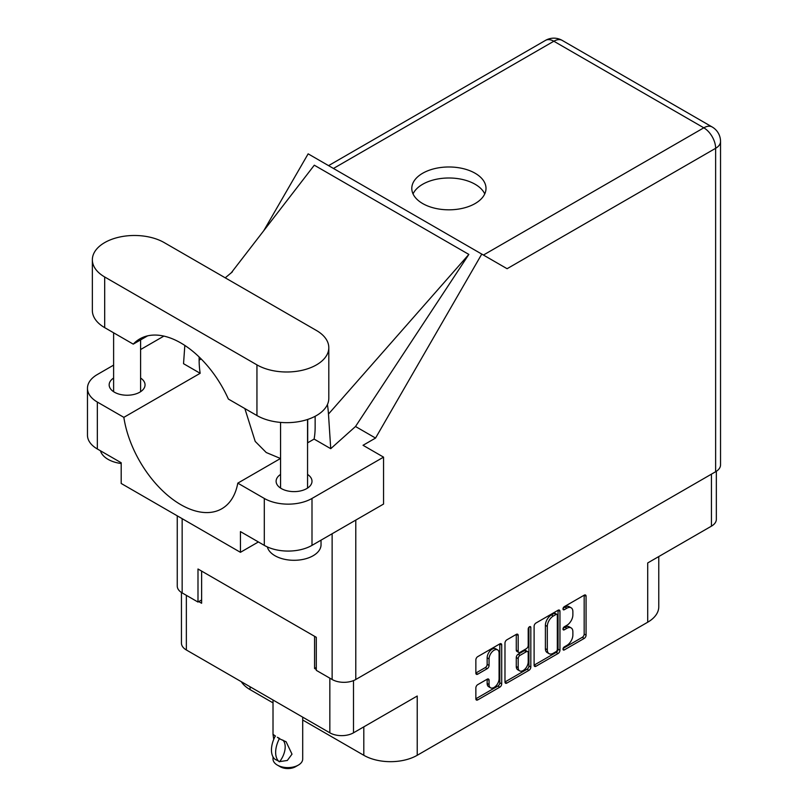 <?xml version="1.0" encoding="UTF-8"?>
<svg xmlns="http://www.w3.org/2000/svg" width="808" height="808" viewBox="0 0 808 808"><rect width="100%" height="100%" fill="white"/><g stroke="black" fill="none" stroke-linecap="round" stroke-linejoin="round"><path stroke-width="1.21" d="M497.617 649.885L495.708 648.784A7.08 4.09 120 0 0 492.163 649.137A7.08 4.09 120 0 0 487.153 657.813L489.062 658.914A7.08 4.09 120 0 1 494.072 650.238A7.08 4.09 120 0 1 497.617 649.885A7.08 4.09 120 0 1 499.081 653.127L499.081 678.76A7.08 4.09 120 0 1 495.991 685.881A7.08 4.09 120 0 1 490.527 687.78A7.08 4.09 120 0 1 489.062 684.538L489.062 680.265A2.646 1.525 120 0 0 488.517 679.053A2.646 1.525 120 0 0 487.194 679.185L477.73 684.649A2.646 1.525 120 0 0 475.861 687.891L475.861 698.809A2.646 1.525 120 0 0 476.407 700.031A2.646 1.525 120 0 0 477.73 699.9L499.829 687.133A2.646 1.525 120 0 0 501.707 683.891L501.707 644.966A2.646 1.525 120 0 0 501.152 643.754A2.646 1.525 120 0 0 499.829 643.885L477.73 656.641A2.646 1.525 120 0 0 475.861 659.884L475.861 673.074A2.646 1.525 120 0 0 476.407 674.296A2.646 1.525 120 0 0 477.73 674.165L487.194 668.701A2.646 1.525 120 0 0 489.062 665.459L489.062 658.914M529.513 626.745L530.826 627.503A1.858 1.071 120 0 0 530.442 626.655A1.858 1.071 120 0 0 529.513 626.745A1.858 1.071 120 0 0 528.21 629.018L528.21 645.451A2.646 1.525 120 0 1 526.331 648.693L520.059 652.319A2.646 1.525 120 0 1 518.736 652.45A2.646 1.525 120 0 1 518.191 651.238L518.191 635.452A2.646 1.525 120 0 0 517.635 634.24A2.646 1.525 120 0 0 516.312 634.371L518.191 635.452M534.108 626.261L534.108 665.186A2.646 1.525 120 0 0 534.654 666.398A2.646 1.525 120 0 0 535.977 666.267L558.075 653.51A2.646 1.525 120 0 0 559.954 650.268L559.954 611.333A2.646 1.525 120 0 0 559.399 610.121A2.646 1.525 120 0 0 558.075 610.252L535.977 623.019A2.646 1.525 120 0 0 534.108 626.261M566.883 645.4L564.307 646.885A1.858 1.071 120 0 0 563.095 648.521A1.858 1.071 120 0 0 563.378 650.006A1.858 1.071 120 0 0 564.307 649.915L584.204 638.421A2.646 1.525 120 0 0 586.073 635.179L586.073 596.254A2.646 1.525 120 0 0 585.527 595.041A2.646 1.525 120 0 0 584.204 595.173L564.307 606.656A1.858 1.071 120 0 0 563.095 608.293A1.858 1.071 120 0 0 563.378 609.777A1.858 1.071 120 0 0 564.307 609.687L566.883 608.202A8.474 4.888 120 0 1 571.115 607.778A8.474 4.888 120 0 1 572.872 611.666L572.872 614.908A8.474 4.888 120 0 1 566.883 625.291L564.307 626.776A1.858 1.071 120 0 0 563.095 628.402A1.858 1.071 120 0 0 563.378 629.897A1.858 1.071 120 0 0 564.307 629.796L566.883 628.311A8.474 4.888 120 0 1 571.115 627.897A8.474 4.888 120 0 1 572.872 631.775L572.872 635.017A8.474 4.888 120 0 1 566.883 645.4M504.98 681.962L527.048 669.216L528.957 670.327A2.646 1.525 120 0 0 530.826 667.075L530.826 627.503M528.957 670.327L506.858 683.083A2.646 1.525 120 0 1 505.535 683.215A2.646 1.525 120 0 1 504.98 682.003L504.98 643.077A2.646 1.525 120 0 1 506.858 639.825L516.312 634.371M353.49 680.599L353.49 732.816L417.221 696.021L417.221 755.288L647.713 622.21L647.713 562.944L711.444 526.149L711.444 474.155M250.076 686.77L250.076 689.628L273.013 702.879M302.697 720.009L363.802 755.288L363.802 726.867M250.076 689.628A37.774 21.806 180 0 1 241.319 681.71M658.773 556.56L658.773 606.788A37.774 21.806 180 0 1 647.713 622.21M417.221 755.288A37.774 21.806 180 0 1 363.802 755.288M353.49 732.816A16.726 9.656 180 0 1 329.836 732.816L186.355 649.975A16.726 9.656 180 0 1 181.447 643.148L181.447 592.476M316.292 667.489L314.575 668.479L316.292 669.468M314.575 668.479L314.575 636.31M198.758 601.617L201.616 603.263L201.616 571.094M571.115 627.897L569.206 626.796A8.474 4.888 120 0 0 564.974 627.21L566.883 628.311M563.136 628.27L564.974 627.21M571.115 607.778L569.206 606.677A8.474 4.888 120 0 0 564.974 607.101L566.883 608.202M563.136 608.161L564.974 607.101M563.136 648.38L582.295 637.32A2.646 1.525 120 0 0 584.174 634.078L584.174 595.193L586.073 596.254M534.108 665.146L556.167 652.41A2.646 1.525 120 0 0 558.045 649.167L558.045 610.272M556.015 651.672A1.858 1.071 120 0 0 557.328 649.4L557.328 615.231A1.858 1.071 120 0 0 556.944 614.383A1.858 1.071 120 0 0 556.015 614.474L553.298 616.039A8.474 4.888 120 0 0 547.309 626.422L547.309 649.773A8.474 4.888 120 0 0 549.066 653.662A8.474 4.888 120 0 0 553.298 653.238L556.015 651.672M556.944 614.383L555.035 613.282A1.858 1.071 120 0 0 554.106 613.373L556.015 614.474M549.066 653.662L547.157 652.551A8.474 4.888 120 0 1 545.4 648.673L545.4 625.321A8.474 4.888 120 0 1 551.399 614.938L554.106 613.373M516.282 634.391L516.282 650.137A2.646 1.525 120 0 0 516.827 651.349L518.736 652.45M528.917 627.26L528.917 665.974L530.826 667.075M518.191 667.62A7.08 4.09 120 0 0 519.655 670.862A7.08 4.09 120 0 0 525.109 668.963A7.08 4.09 120 0 0 528.21 661.833L528.21 652.803A2.646 1.525 120 0 0 527.654 651.591A2.646 1.525 120 0 0 526.331 651.723L520.059 655.349A2.646 1.525 120 0 0 518.191 658.591L518.191 667.62L516.282 666.519A7.08 4.09 120 0 0 517.746 669.761L519.655 670.862M527.654 651.591L525.745 650.49A2.646 1.525 120 0 0 524.422 650.622L526.331 651.723M516.282 666.519L516.282 657.49A2.646 1.525 120 0 1 518.15 654.248L524.422 650.622M527.048 669.216A2.646 1.525 120 0 0 528.917 665.974M490.527 687.78L488.628 686.679A7.08 4.09 120 0 1 487.153 683.437L487.153 679.205M475.861 673.034L485.285 667.6A2.646 1.525 120 0 0 487.153 664.358L487.153 657.813M475.861 698.769L497.92 686.032A2.646 1.525 120 0 0 499.799 682.79L499.799 643.905M716.342 471.306L716.342 519.322A16.726 9.656 180 0 1 711.444 526.149M164.216 242.602A42.097 24.301 0 0 0 104.687 242.602A42.097 24.301 0 0 0 92.354 259.782A42.097 24.301 0 0 0 104.687 276.972L256.944 364.873A42.097 24.301 0 0 0 302.818 370.145A42.097 24.301 0 0 0 328.805 347.692A42.097 24.301 0 0 0 316.473 330.502L164.216 242.602M321.039 540.148L321.039 544.713A26.987 15.574 180 0 1 313.14 555.732A26.987 15.574 180 0 1 285.547 559.5A26.987 15.574 180 0 1 267.347 546.935M121.19 463.519A26.987 15.574 180 0 1 100.465 450.783M280.568 474.427A17.948 10.363 0 0 0 276.114 481.265A17.948 10.363 0 0 0 287.194 490.83A17.948 10.363 0 0 0 306.747 488.587A17.948 10.363 0 0 0 311.999 481.265A17.948 10.363 0 0 0 307.555 474.427M113.615 378.043A17.948 10.363 0 0 0 109.161 384.871A17.948 10.363 0 0 0 120.24 394.445A17.948 10.363 0 0 0 139.794 392.193A17.948 10.363 0 0 0 145.046 384.871A17.948 10.363 0 0 0 140.602 378.043M475.134 203.545A37.107 21.422 0 0 0 486.002 188.405A37.107 21.422 0 0 0 463.095 168.609A37.107 21.422 0 0 0 422.665 173.255A37.107 21.422 0 0 0 411.797 188.405A37.107 21.422 0 0 0 434.694 208.191A37.107 21.422 0 0 0 475.134 203.545M413.039 193.91A37.107 21.422 180 0 1 422.665 184.274A37.107 21.422 180 0 1 458.53 178.73A37.107 21.422 180 0 1 484.75 193.91M92.354 259.782L92.354 310.454A42.097 24.301 0 0 0 104.687 327.644L133.249 344.137A82.032 47.359 -120 0 1 139.804 338.895A82.032 47.359 -120 0 1 228.381 399.061L256.944 415.544A42.097 24.301 0 0 0 302.818 420.816A42.097 24.301 0 0 0 328.805 398.364L328.805 347.692M264.297 498.445A33.734 19.473 0 0 0 311.999 498.445L383.548 457.136L383.548 504.061L311.999 545.37A33.734 19.473 180 0 1 264.297 545.37L264.297 498.445L237.794 483.144L280.568 458.449M258.378 541.956L240.441 552.318L240.441 531.603L264.297 545.37M113.615 365.125L97.344 374.518A33.734 19.473 0 0 0 87.466 388.284A33.734 19.473 0 0 0 97.344 402.061L97.344 448.985L121.19 462.752L121.19 483.467L240.441 552.318M97.344 448.985A33.734 19.473 180 0 1 87.466 435.219L87.466 388.284M715.635 471.731L715.635 148.298A16.726 9.656 180 0 0 720.534 141.471L720.534 464.903A16.726 9.656 180 0 1 715.635 471.731L355.783 679.498A16.726 9.656 180 0 1 332.128 679.498L316.292 670.347L316.292 637.3L197.99 569.004L197.99 602.051L182.154 592.91A16.726 9.656 180 0 1 177.255 586.083L177.255 515.827M383.548 457.136L363.034 445.289L375.548 438.067L481.77 254.086L506.899 268.599M263.792 230.644L308.141 153.843L481.77 254.086M163.883 336.098L140.602 349.541M184.83 345.43L183.537 363.691L200.162 373.296L123.846 417.352L97.344 402.061M375.548 438.067L355.51 426.503L330.735 448.682L314.11 439.077L307.555 442.875M231.108 273.003L314.302 165.196L468.852 254.419L328.472 414.07L330.735 448.682M355.51 426.503L468.852 254.419M197.99 602.051L201.616 599.96M123.846 417.352A82.032 47.359 -120 0 0 163.761 491.87A82.032 47.359 -120 0 0 221.836 508.737A82.032 47.359 -120 0 0 237.794 483.144M244.844 408.555L255.207 441.41L266.236 452.52L280.487 458.49M315.14 416.292L315.14 427.119A82.032 47.359 60 0 1 314.11 439.077M328.472 414.07A101.192 58.418 -120 0 0 327.432 404.525M200.162 373.296A82.032 47.359 60 0 1 199.132 360.136L199.132 356.954M147.622 335.845L133.249 344.137M307.696 419.433L307.696 442.784M302.697 717.15L302.697 759.035A14.837 8.565 180 0 1 298.354 765.095L295.486 766.741A10.797 6.232 180 0 1 280.224 766.741L277.366 765.095A14.837 8.565 180 0 1 273.013 759.035L273.013 756.874M273.73 739.37L273.013 734.31L275.478 736.098M275.154 736.29A21.725 12.544 120 0 0 275.154 759.389L279.679 761.621A16.726 9.656 -60 0 0 282.82 740.057M279.346 761.813A21.725 12.544 -60 0 1 279.346 738.714L286.123 741.774L292.001 754.157L287.325 760.459L279.679 761.621M298.354 765.095A14.837 8.565 180 0 1 277.366 765.095L280.224 766.741M279.346 738.714L277.366 737.28L279.679 738.522M329.836 732.816L329.836 678.175M186.355 595.334L186.355 649.975M562.994 629.048L564.307 629.796M562.994 608.929L564.307 609.687M584.174 634.078L586.073 635.179M582.295 637.32L584.204 638.421M562.994 649.157L564.307 649.915M558.075 610.252L559.954 611.333M558.045 649.167L559.954 650.268M556.167 652.41L558.075 653.51M534.108 665.186L535.977 666.267M551.399 614.938L553.298 616.039M545.4 625.321L547.309 626.422M545.4 648.673L547.309 649.773M504.98 682.003L506.858 683.083M516.282 650.137L518.191 651.238M518.15 654.248L520.059 655.349M516.282 657.49L518.191 658.591M487.194 679.185L489.062 680.265M487.153 683.437L489.062 684.538M487.153 664.358L489.062 665.459M485.285 667.6L487.194 668.701M475.861 673.074L477.73 674.165M499.829 643.885L501.707 644.966M499.799 682.79L501.707 683.891M497.92 686.032L499.829 687.133M475.861 698.809L477.73 699.9M355.783 520.089L355.783 679.498M483.426 255.045L703.808 127.816A16.726 9.656 60 0 1 715.635 148.298L507.091 268.711M720.534 141.471A16.726 16.726 0 0 0 712.171 126.987A16.726 9.656 120 0 0 703.808 127.816L553.834 41.228L333.462 168.458M332.128 679.498L332.128 533.755M182.154 518.665L182.154 592.91M201.172 358.964L199.132 360.136M311.999 498.445L311.999 545.37M545.471 40.4A16.726 9.656 60 0 1 553.834 41.228A16.726 9.656 120 0 1 562.206 40.4A16.726 16.726 0 0 0 545.471 40.4L328.563 165.63M256.944 415.544L256.944 364.873M104.687 327.644L104.687 276.972M113.615 332.795L113.615 391.698M280.568 422.402L280.568 488.093M232.391 271.841L225.24 277.831M712.171 126.987L562.206 40.4M307.555 419.483L307.555 488.093M140.602 339.895L140.602 391.698M273.013 700.011L273.013 734.31"/></g></svg>
